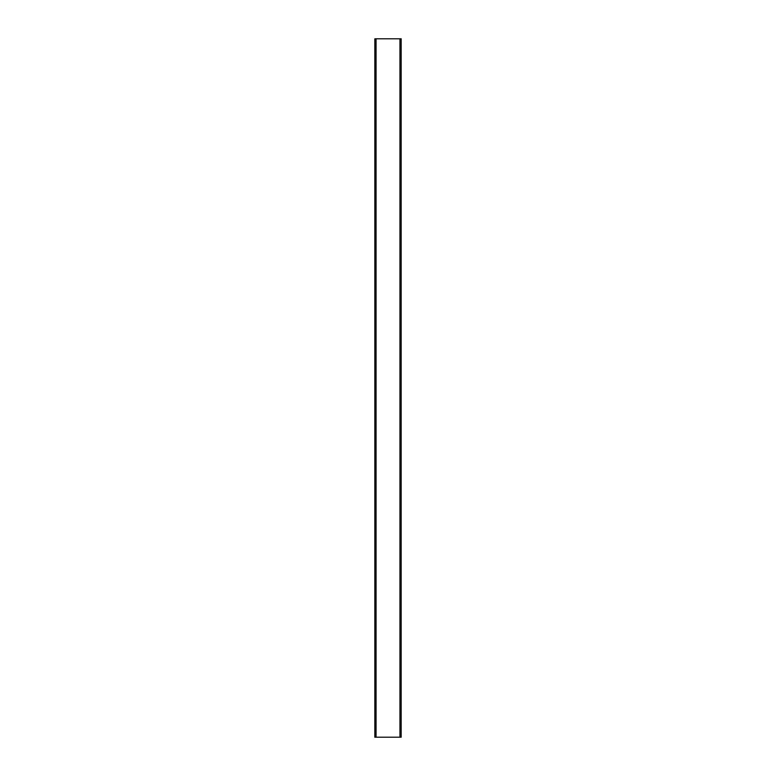 <?xml version="1.0" encoding="UTF-8"?>
<svg xmlns="http://www.w3.org/2000/svg" width="776" height="776" viewBox="0 0 776 776"><rect width="100%" height="100%" fill="white"/><g stroke="black" fill="none" stroke-linecap="round" stroke-linejoin="round"><path stroke-width="0.58" stroke-dasharray="3.88 2.91" d="M374.827 737.2L401.173 737.2L401.173 38.8L374.827 38.8L374.827 737.2M376.059 737.2L376.059 38.8M399.941 737.2L399.941 38.8"/><path stroke-width="1.16" d="M399.941 737.2L399.941 38.8L401.173 38.8L401.173 737.2L374.827 737.2L374.827 38.8L376.059 38.8L376.059 737.2M376.059 38.8L399.941 38.8"/></g></svg>
